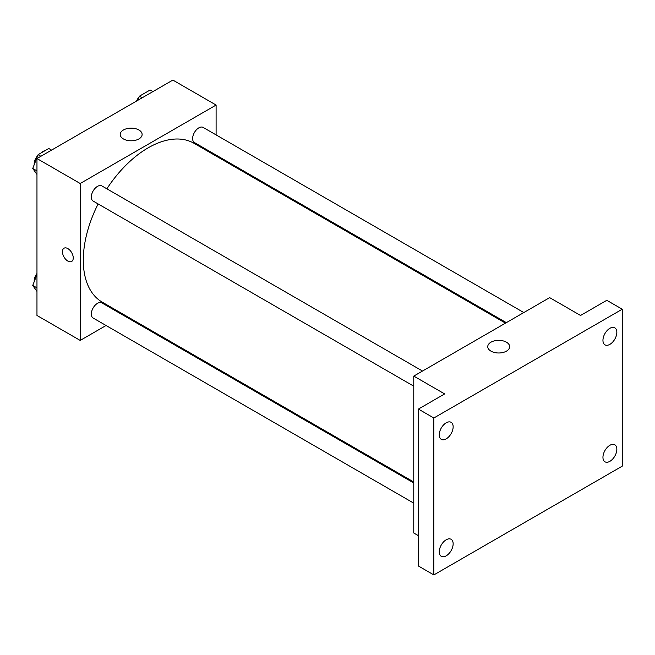 <?xml version="1.0" encoding="UTF-8"?>
<svg xmlns="http://www.w3.org/2000/svg" width="655" height="655" viewBox="0 0 655 655"><rect width="100%" height="100%" fill="white"/><g stroke="black" fill="none" stroke-linecap="round" stroke-linejoin="round"><path stroke-width="0.98" d="M34.494 170.939A13.1 7.565 120 0 0 35.935 173.002M45.506 150.396A13.1 7.565 120 0 0 40.774 153.131M34.191 164.487A13.1 7.565 120 0 0 34.101 164.986M106.061 325.502L80.205 340.428L36.967 315.464L36.967 158.543L172.863 80.082L216.101 105.046L216.101 134.905M124.376 314.924L123.533 315.415M98.127 203.942A91.725 52.957 120 0 0 83.291 260.182A91.725 52.957 120 0 0 102.286 302.176L413.772 482.006M505.496 323.136L194.011 143.298A91.725 52.957 120 0 0 106.863 188.812M216.101 155.079L216.101 156.054M80.205 340.428L80.205 183.506L216.101 105.046M523.812 312.558L203.173 127.438A8.736 5.043 120 0 0 196.443 129.78A8.736 5.043 120 0 0 192.627 138.573A8.736 5.043 120 0 0 194.437 142.569L506.34 322.645M413.772 482.981L101.869 302.905A8.736 5.043 120 0 0 95.139 305.246A8.736 5.043 120 0 0 91.323 314.04A8.736 5.043 120 0 0 93.133 318.035L413.772 503.155M413.772 386.18L93.133 201.06A8.736 5.043 -60 0 1 93.133 190.973A8.736 5.043 -60 0 1 101.869 185.93L422.508 371.049M80.205 183.506L36.967 158.543M123.418 138.942A10.955 6.321 180 0 1 120.209 134.471A10.955 6.321 180 0 1 131.164 128.143A10.955 6.321 180 0 1 142.119 134.471A10.955 6.321 180 0 1 135.356 140.309A10.955 6.321 180 0 1 123.418 138.942M73.254 257.955A7.647 4.413 60 0 1 71.673 261.451A7.647 4.413 60 0 1 64.026 257.038A7.647 4.413 60 0 1 64.026 248.212A7.647 4.413 60 0 1 69.921 250.267A7.647 4.413 60 0 1 73.254 257.955M71.673 261.451A7.647 4.413 60 0 1 64.026 257.038A7.647 4.413 60 0 1 64.026 248.212M418.406 535.684L413.772 533.014L413.772 376.093L549.668 297.632L580.551 315.464L606.808 300.309L622.25 309.217L622.25 466.147L433.847 574.918L418.406 566.002L418.406 409.08L444.655 393.925L413.772 376.093M433.847 574.918L433.847 417.996L418.406 409.08M433.847 417.996L622.25 309.217M490.963 351.137A10.955 6.321 180 0 1 487.754 346.667A10.955 6.321 180 0 1 498.709 340.346A10.955 6.321 180 0 1 509.664 346.667A10.955 6.321 180 0 1 502.901 352.513A10.955 6.321 180 0 1 490.963 351.137M609.895 344.35A9.825 5.674 -60 0 1 604.983 344.841A9.825 5.674 -60 0 1 603.476 336.965A9.825 5.674 -60 0 1 609.895 328.302A9.825 5.674 -60 0 1 614.808 327.811A9.825 5.674 -60 0 1 616.314 335.688A9.825 5.674 -60 0 1 609.895 344.35M446.202 438.858A9.825 5.674 -60 0 1 441.29 439.349A9.825 5.674 -60 0 1 439.783 431.473A9.825 5.674 -60 0 1 446.202 422.811A9.825 5.674 -60 0 1 451.115 422.319A9.825 5.674 -60 0 1 452.621 430.196A9.825 5.674 -60 0 1 446.202 438.858M446.202 555.833A9.825 5.674 -60 0 1 441.29 556.324A9.825 5.674 -60 0 1 439.783 548.448A9.825 5.674 -60 0 1 446.202 539.785A9.825 5.674 -60 0 1 451.115 539.302A9.825 5.674 -60 0 1 452.621 547.179A9.825 5.674 -60 0 1 446.202 555.833M609.895 461.325A9.825 5.674 -60 0 1 604.983 461.816A9.825 5.674 -60 0 1 603.476 453.94A9.825 5.674 -60 0 1 609.895 445.277A9.825 5.674 -60 0 1 614.808 444.794A9.825 5.674 -60 0 1 616.314 452.671A9.825 5.674 -60 0 1 609.895 461.325M36.967 174.459L32.75 168.466L38.096 154.678L48.797 148.497L51.581 150.101M36.967 170.898L32.75 168.466M40.88 156.283L38.096 154.678M37.769 155.522A8.736 5.043 120 0 0 34.183 164.069A8.736 5.043 120 0 0 34.207 164.708M137.804 100.321L139.409 96.187L150.101 90.013L152.885 91.618M142.184 97.791L139.409 96.187M139.073 97.038A8.736 5.043 120 0 0 136.51 101.075M36.967 291.434L32.75 285.441L36.967 274.584M36.967 287.873L32.75 285.441M36.967 273.487A8.736 5.043 120 0 0 34.183 281.052A8.736 5.043 120 0 0 34.207 281.683"/></g></svg>
